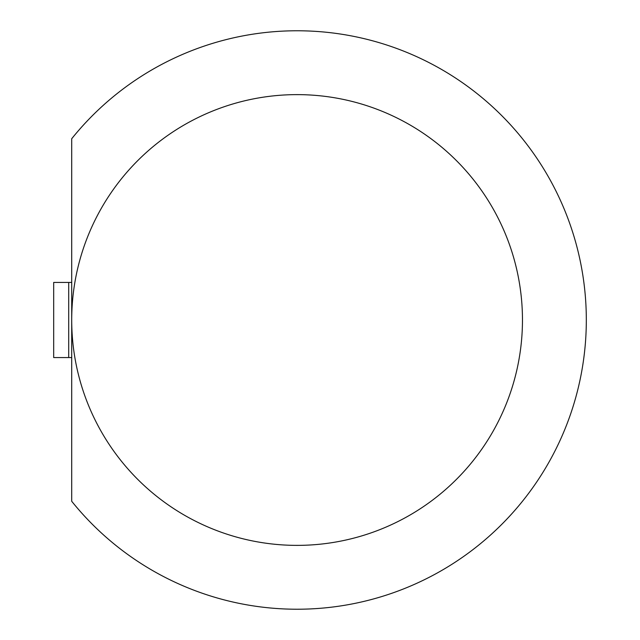 <?xml version="1.0" encoding="UTF-8"?>
<svg xmlns="http://www.w3.org/2000/svg" width="640" height="640" viewBox="0 0 640 640"><rect width="100%" height="100%" fill="white"/><g stroke="black" fill="none" stroke-linecap="round" stroke-linejoin="round"><path stroke-width="0.96" d="M586.32 320A289.232 289.232 0 0 1 71.712 501.272L71.712 320A225.376 225.376 0 0 0 297.088 545.376A225.376 225.376 0 0 0 522.464 320A225.376 225.376 0 0 0 297.088 94.624A225.376 225.376 0 0 0 71.712 320L71.712 138.728A289.232 289.232 0 0 1 586.32 320M68.704 357.56L68.704 282.44L53.68 282.44L53.68 357.56L71.712 357.56M68.704 282.44L71.712 282.44M71.712 320A225.376 225.376 0 0 0 297.088 545.376A225.376 225.376 0 0 0 522.464 320"/></g></svg>

